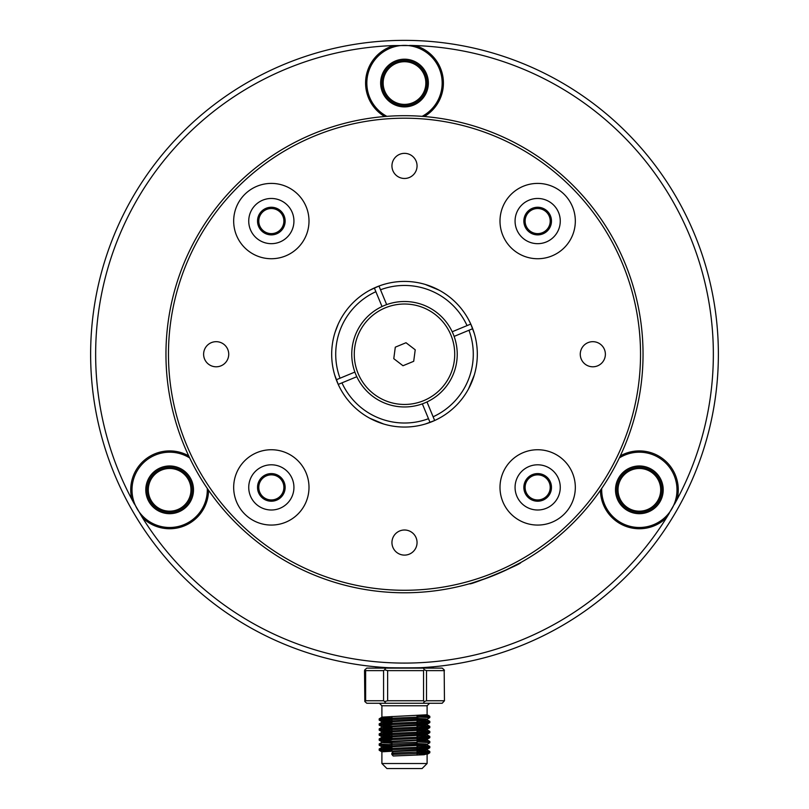 <?xml version="1.0" encoding="UTF-8"?>
<svg xmlns="http://www.w3.org/2000/svg" width="809" height="809" viewBox="0 0 809 809"><rect width="100%" height="100%" fill="white"/><g stroke="black" fill="none" stroke-linecap="round" stroke-linejoin="round"><path stroke-width="1.21" d="M417.06 724.975L417.06 720.576L427.101 719.788L426.333 718.958L417.06 718.382M425.382 719.484L417.06 719.009L425.382 719.484M417.06 719.949L417.06 715.561L427 714.843M417.06 755.11L417.06 750.712L424.715 750.297M425.382 749.619L417.06 749.144L425.382 749.619M381.899 763.524L427.101 763.524L422.076 768.55L386.924 768.55L381.899 763.524L381.899 751.804L427.071 749.255M417.06 750.085L417.06 745.696L424.452 745.301M425.382 744.593L417.06 744.118L425.382 744.593L417.06 745.059L417.06 740.67L427.101 739.881L427.071 739.214M384.285 747.789L391.94 748.204L381.899 747.415L382.667 746.576L427.071 744.24M425.382 739.568L417.06 739.092L425.382 739.568M417.06 740.043L417.06 735.644L427.101 734.855L426.333 734.026L417.06 733.45M425.382 734.552L417.06 734.076L425.382 734.552M417.06 735.017L417.06 730.628L427.101 729.839L426.333 729L417.06 728.424M425.382 729.526L417.06 729.051L425.382 729.526M417.06 730.001L417.06 725.602L427.101 724.813L426.333 723.984L417.06 723.398M425.382 724.51L417.06 724.035L425.382 724.51M381.899 747.415L391.94 746.626L391.94 751.025M391.94 744.381L379.178 745.22L381.949 746.838L379.219 745.261L391.182 746.029L379.219 745.261L379.178 743.956L391.94 744.806L379.178 743.956L381.939 742.338L391.94 743.178L383.476 742.692M382.768 742.622L381.939 742.44M417.818 743.522L379.178 745.22L379.219 743.916L382.667 742.187L391.94 741.61L391.94 745.999M381.899 742.389L381.929 741.722M383.355 737.666L381.929 737.404M391.94 738.162L381.899 737.373L391.94 736.584M427.101 729.212L382.667 731.508L381.899 732.347L391.94 733.136L381.899 732.347L391.94 731.558L391.94 735.957M391.94 728.11L381.899 727.321L391.94 726.543L391.94 730.931M391.94 727.483L383.618 727.018L391.94 727.483M381.899 727.321L381.929 726.664M427.101 719.161L382.667 721.466L381.899 722.306L391.94 723.094L381.899 722.306L391.94 721.517M417.06 752.34L429.822 751.49L417.778 750.681L429.781 751.45L427.061 749.872L429.822 751.49L391.839 753.169L391.839 754.423L426.424 753.169L428.952 752.542L417.06 751.915L429.822 752.744L429.822 751.49L429.781 752.795L417.818 753.563M391.94 749.397L379.178 750.236L381.949 751.854L379.219 750.287L391.182 751.055L379.219 750.287L379.178 748.982L391.94 749.832L379.178 748.982L391.222 748.173M417.06 747.314L429.822 746.474L417.778 745.655L429.781 746.424L427.061 744.856L429.822 746.474L426.424 746.889L379.219 748.942L382.667 747.203L427.101 744.907L426.333 744.068L417.06 743.491M417.06 742.298L391.222 743.147M429.822 741.449L417.778 740.639L429.781 741.408L427.061 739.831L429.822 741.449L429.822 742.702L417.06 741.863L429.822 742.702L429.822 741.449M391.94 738.101L391.94 739.355L379.178 740.195L381.949 741.813L379.219 740.235L391.182 741.014L379.219 740.235L379.178 738.941L391.94 739.78L379.219 738.89L391.222 738.121M417.06 737.272L429.822 736.433L417.778 735.614L429.781 736.382L427.061 734.805L429.822 736.433L426.424 736.847L379.219 738.89L381.939 737.323L427.101 734.855M391.94 734.329L379.178 735.169L381.949 736.797L379.219 735.219L391.182 735.988L379.219 735.219L379.178 733.915L391.94 734.764L379.178 733.915L391.222 733.106M417.06 732.256L429.822 731.407L417.778 730.598L429.781 731.356L427.061 729.789L429.822 731.407L426.424 731.832L379.219 733.874L381.939 732.297L427.101 729.839M391.94 729.313L379.178 730.153L381.949 731.771L379.219 730.193L391.182 730.972L379.219 730.193L379.178 728.899L391.94 729.738L379.178 728.899L391.222 728.08M417.06 727.23L429.822 726.381L417.778 725.572L429.781 726.34L427.061 724.763L429.822 726.381L426.424 726.806L379.219 728.848L381.939 727.271L427.101 724.813M391.94 723.034L391.94 724.288L379.178 725.127L381.949 726.745L379.219 725.177L391.182 725.946L379.219 725.177L379.178 723.873L391.94 724.722L379.219 723.833L391.222 723.064M417.06 722.204L429.822 721.365L417.778 720.546L429.781 721.315L427.061 719.747L429.822 721.365L426.424 721.78L379.219 723.833L381.939 722.255L427.101 719.788M391.94 719.272L379.178 720.111L381.949 721.729L379.219 720.152L391.182 720.92L379.219 720.152L379.178 718.847L391.94 719.697L379.178 718.847L391.222 718.038M417.06 717.189L429.822 716.339L417.778 715.53L429.781 716.299L427.061 714.721L429.822 716.339L426.424 716.764L379.219 718.807L382.667 717.077L427.101 714.772L427.101 705.772L381.899 705.772L379.391 703.264M417.818 718.412L379.178 720.111L379.178 718.847L381.939 717.229L391.94 718.068L382 717.361M417.818 748.547L429.822 747.728L417.06 746.889L429.822 747.728L429.822 746.474L429.781 747.769L426.424 748.153L379.178 750.236L379.178 748.982L381.939 747.364M429.781 742.753L427.051 744.331L429.781 742.753M417.818 738.496L429.822 737.687L417.06 736.847L429.822 737.687L429.822 736.433L429.781 737.727L426.424 738.101L379.178 740.195L379.219 738.89L381.939 737.323M417.818 733.48L429.822 732.661L417.06 731.821L429.822 732.661L429.822 731.407L429.781 732.711L426.424 733.085L379.178 735.169L379.178 733.915L381.939 732.297M417.818 728.454L429.822 727.635L417.06 726.806L429.822 727.635L429.822 726.381L429.781 727.685L426.424 728.06L379.178 730.153L379.219 728.848L381.939 727.271M417.818 723.438L429.822 722.619L417.06 721.78L429.822 722.619L429.822 721.365L429.781 722.659L426.424 723.034L379.178 725.127L379.178 723.873L381.939 722.255M417.06 716.885L429.822 717.593L427.051 719.211L429.822 717.593L417.161 716.764L417.161 715.51M421.438 667.658L428.75 668.113L421.438 667.658M382.111 668.113L385.711 667.546L382.151 668.052M391.839 754.423L393.204 755.99L424.068 754.736L426.333 754.109L417.06 753.533M391.839 753.169L393.204 751.601L427.101 749.923L426.333 749.094L417.06 748.517M381.939 742.338L427.101 739.881M381.899 741.762L424.068 739.669L426.333 739.042L417.06 738.465M381.899 737.373L382.667 736.534L427.101 734.228M381.899 726.694L427.101 724.186M393.204 754.382L393.204 753.128M391.94 747.577L383.618 747.101M391.94 742.551L383.618 742.086M391.94 737.535L383.618 737.06M391.94 732.509L383.618 732.044M391.94 722.467L383.618 721.992M384.659 701.545L383.577 700.756L383.577 670.621L384.659 669.822L387.632 670.621L387.632 700.756L384.659 701.545L385.65 703.264L442.189 703.264L444.465 700.756L444.171 669.822L442.189 668.113L423.35 668.113L424.341 669.822L426.515 670.621L426.515 700.756L424.341 701.545L423.542 700.756L423.542 670.621L424.341 669.822M364.535 670.621L364.829 669.822L365.628 670.621L365.628 700.756L364.829 701.545L364.535 670.621M364.829 669.822L366.811 668.113L423.35 668.113M383.577 670.621L365.628 670.621M384.659 669.822L385.65 668.113M444.465 670.621L426.515 670.621M423.542 670.621L387.632 670.621M387.632 700.756L423.542 700.756M423.35 703.264L424.341 701.545M426.515 700.756L444.465 700.756M365.628 700.756L383.577 700.756M364.829 701.545L366.811 703.264L385.65 703.264M644.884 469.21A21.347 21.347 0 0 1 659.972 495.351A21.347 21.347 0 0 1 633.831 510.449A21.347 21.347 0 0 1 618.743 484.308A21.347 21.347 0 0 1 644.884 469.21M410.021 62.435A21.347 21.347 0 0 1 425.119 88.575A21.347 21.347 0 0 1 398.979 103.663A21.347 21.347 0 0 1 383.881 77.522A21.347 21.347 0 0 1 410.021 62.435M175.169 469.21A21.347 21.347 0 0 1 190.257 495.351A21.347 21.347 0 0 1 164.116 510.449A21.347 21.347 0 0 1 149.028 484.308A21.347 21.347 0 0 1 175.169 469.21M182.561 576.18A313.872 313.872 0 0 1 182.561 132.292A313.872 313.872 0 0 1 626.439 132.292A313.872 313.872 0 0 1 626.439 576.18A313.872 313.872 0 0 1 182.561 576.18A313.872 313.872 0 0 0 626.439 576.18A313.872 313.872 0 0 0 626.439 132.292M188.699 455.892A38.923 38.923 0 0 0 131.948 499.507L142.414 517.639A38.923 38.923 0 0 0 208.56 490.294M424.361 116.516A38.923 38.923 0 0 0 414.966 45.557L394.034 45.557A38.923 38.923 0 0 0 384.639 116.516M600.44 490.294A38.923 38.923 0 0 0 666.586 517.639L677.052 499.507A308.856 308.856 0 0 0 409.728 45.425M394.034 45.557A308.856 308.856 0 0 0 134.446 504.108M527.903 230.838A13.814 13.814 0 0 0 547.43 230.838A13.814 13.814 0 0 0 547.43 211.301A13.814 13.814 0 0 0 527.903 211.301A13.814 13.814 0 0 0 527.903 230.838M528.793 229.948A12.56 12.56 0 0 0 546.54 229.948A12.56 12.56 0 0 0 546.54 212.191A12.56 12.56 0 0 0 528.793 212.191A12.56 12.56 0 0 0 528.793 229.948M261.57 497.171A13.814 13.814 0 0 0 281.097 497.171A13.814 13.814 0 0 0 281.097 477.634A13.814 13.814 0 0 0 261.57 477.634A13.814 13.814 0 0 0 261.57 497.171M262.46 496.281A12.56 12.56 0 0 0 280.207 496.281A12.56 12.56 0 0 0 280.207 478.523A12.56 12.56 0 0 0 262.46 478.523A12.56 12.56 0 0 0 262.46 496.281M527.903 497.171A13.814 13.814 0 0 0 547.43 497.171A13.814 13.814 0 0 0 547.43 477.634A13.814 13.814 0 0 0 527.903 477.634A13.814 13.814 0 0 0 527.903 497.171M528.793 496.281A12.56 12.56 0 0 0 546.54 496.281A12.56 12.56 0 0 0 546.54 478.523A12.56 12.56 0 0 0 528.793 478.523A12.56 12.56 0 0 0 528.793 496.281M261.57 230.838A13.814 13.814 0 0 0 281.097 230.838A13.814 13.814 0 0 0 281.097 211.301A13.814 13.814 0 0 0 261.57 211.301A13.814 13.814 0 0 0 261.57 230.838M262.46 229.948A12.56 12.56 0 0 0 280.207 229.948A12.56 12.56 0 0 0 280.207 212.191A12.56 12.56 0 0 0 262.46 212.191A12.56 12.56 0 0 0 262.46 229.948M422.116 116.344A37.669 37.669 0 0 0 431.136 56.418A37.669 37.669 0 0 0 377.864 56.418A37.669 37.669 0 0 0 386.884 116.344M387.632 99.911A23.855 23.855 0 0 0 421.368 99.911A23.855 23.855 0 0 0 421.368 66.176A23.855 23.855 0 0 0 387.632 66.176A23.855 23.855 0 0 0 387.632 99.911M388.522 99.032A22.601 22.601 0 0 0 420.478 99.032A22.601 22.601 0 0 0 420.478 67.066A22.601 22.601 0 0 0 388.522 67.066A22.601 22.601 0 0 0 388.522 99.032M189.67 457.934A37.669 37.669 0 0 0 143.011 516.466A37.669 37.669 0 0 0 207.286 488.434M152.78 506.697A23.855 23.855 0 0 0 186.515 506.697A23.855 23.855 0 0 0 186.515 472.962A23.855 23.855 0 0 0 152.78 472.962A23.855 23.855 0 0 0 152.78 506.697M153.67 505.807A22.601 22.601 0 0 0 185.625 505.807A22.601 22.601 0 0 0 185.625 473.852A22.601 22.601 0 0 0 153.67 473.852A22.601 22.601 0 0 0 153.67 505.807M674.554 504.108A308.856 308.856 0 0 0 677.052 499.507A38.923 38.923 0 0 0 620.301 455.892M601.714 488.434A37.669 37.669 0 0 0 665.989 516.466A37.669 37.669 0 0 0 619.33 457.934M622.485 506.697A23.855 23.855 0 0 0 656.22 506.697A23.855 23.855 0 0 0 656.22 472.962A23.855 23.855 0 0 0 622.485 472.962A23.855 23.855 0 0 0 622.485 506.697M623.375 505.807A22.601 22.601 0 0 0 655.33 505.807A22.601 22.601 0 0 0 655.33 473.852A22.601 22.601 0 0 0 623.375 473.852A22.601 22.601 0 0 0 623.375 505.807M380.402 667.182L375.578 666.778C373.06 668.214 435.899 668.214 433.422 666.778L417.06 668.113M422.268 667.607L424.26 667.486M426.646 667.324L433.422 666.778M142.414 517.639A308.856 308.856 0 0 0 669.326 513.169M502.976 571.508L520.693 562.568C522.938 563.529 468.745 585.979 469.655 583.714L471.526 583.168M416.099 537.752A12.56 12.56 0 0 0 399.697 530.957A12.56 12.56 0 0 0 392.901 547.369A12.56 12.56 0 0 0 409.303 554.155A12.56 12.56 0 0 0 416.099 537.752M604.424 349.427A12.56 12.56 0 0 0 588.022 342.632A12.56 12.56 0 0 0 581.226 359.044A12.56 12.56 0 0 0 597.629 365.84A12.56 12.56 0 0 0 604.424 349.427M416.099 161.102A12.56 12.56 0 0 0 399.697 154.307A12.56 12.56 0 0 0 392.901 170.719A12.56 12.56 0 0 0 409.303 177.515A12.56 12.56 0 0 0 416.099 161.102M227.774 349.427A12.56 12.56 0 0 0 211.371 342.632A12.56 12.56 0 0 0 204.576 359.044A12.56 12.56 0 0 0 220.978 365.84A12.56 12.56 0 0 0 227.774 349.427M572.459 206.659A37.669 37.669 0 0 0 523.251 186.272A37.669 37.669 0 0 0 502.864 235.48A37.669 37.669 0 0 0 552.082 255.866A37.669 37.669 0 0 0 572.459 206.659M558.544 212.423A22.601 22.601 0 0 0 529.015 200.187A22.601 22.601 0 0 0 516.789 229.716A22.601 22.601 0 0 0 546.318 241.952A22.601 22.601 0 0 0 558.544 212.423M306.136 206.659A37.669 37.669 0 0 0 256.918 186.272A37.669 37.669 0 0 0 236.541 235.48A37.669 37.669 0 0 0 285.749 255.866A37.669 37.669 0 0 0 306.136 206.659M292.211 212.423A22.601 22.601 0 0 0 262.682 200.187A22.601 22.601 0 0 0 250.456 229.716A22.601 22.601 0 0 0 279.985 241.952A22.601 22.601 0 0 0 292.211 212.423M306.136 472.992A37.669 37.669 0 0 0 256.918 452.605A37.669 37.669 0 0 0 236.541 501.813A37.669 37.669 0 0 0 285.749 522.199A37.669 37.669 0 0 0 306.136 472.992M292.211 478.756A22.601 22.601 0 0 0 262.682 466.52A22.601 22.601 0 0 0 250.456 496.048A22.601 22.601 0 0 0 279.985 508.285A22.601 22.601 0 0 0 292.211 478.756M572.459 472.992A37.669 37.669 0 0 0 523.251 452.605A37.669 37.669 0 0 0 502.864 501.813A37.669 37.669 0 0 0 552.082 522.199A37.669 37.669 0 0 0 572.459 472.992M558.544 478.756A22.601 22.601 0 0 0 529.015 466.52A22.601 22.601 0 0 0 516.789 496.048A22.601 22.601 0 0 0 546.318 508.285A22.601 22.601 0 0 0 558.544 478.756M624.882 262.945A238.544 238.544 0 0 1 495.786 574.623A238.544 238.544 0 0 1 184.118 445.526A238.544 238.544 0 0 1 313.214 133.849A238.544 238.544 0 0 1 624.882 262.945A238.544 238.544 0 0 0 313.214 133.849A238.544 238.544 0 0 0 184.118 445.526M471.789 583.097L488.464 577.515M490.062 576.908L499.831 572.903M411.387 301.959A52.727 52.727 0 0 0 352.218 347.354A52.727 52.727 0 0 0 397.613 406.512A52.727 52.727 0 0 1 352.218 347.354A52.727 52.727 0 0 1 411.387 301.959A52.727 52.727 0 0 1 456.782 361.117A52.727 52.727 0 0 1 397.613 406.512A52.727 52.727 0 0 0 456.782 361.117A52.727 52.727 0 0 0 411.387 301.959A52.727 52.727 0 0 1 456.782 361.117A52.727 52.727 0 0 1 397.613 406.512A52.727 52.727 0 0 0 456.782 361.117A52.727 52.727 0 0 0 411.387 301.959M406.017 342.733L395.298 347.172L393.781 358.67L402.983 365.739L413.702 361.299L415.219 349.801L406.017 342.733M434.666 287.964L439.176 290.198L425.261 284.434M338.223 324.065L335.108 332.155M374.334 420.508L369.824 418.263L383.739 424.037M369.824 290.198L378.966 286.042A72.82 72.82 0 0 1 470.777 324.065L474.296 333.48M354.878 372.069L340.033 378.218A68.785 68.785 0 0 1 375.872 291.695L374.334 287.964A72.82 72.82 0 0 0 338.223 384.406L334.704 374.992M386.662 304.609L380.513 289.774A68.785 68.785 0 0 1 467.046 325.612L470.777 324.065A72.82 72.82 0 0 1 434.666 420.508L425.261 424.037M470.777 384.406L468.532 388.917L474.296 374.992M454.122 336.402L472.699 328.707A72.82 72.82 0 0 0 470.777 324.065L468.532 319.555M422.338 403.863L428.487 418.698A68.785 68.785 0 0 1 341.954 382.859L338.223 384.406A72.82 72.82 0 0 0 434.666 420.508L426.98 401.931M468.967 330.254A68.785 68.785 0 0 1 433.128 416.777M341.954 382.859L356.799 376.711M375.872 291.695L382.02 306.53M430.034 422.429L428.487 418.698M336.301 379.765L340.033 378.218M467.046 325.612L452.201 331.761M378.966 286.042A72.82 72.82 0 0 0 376.63 286.962A72.82 72.82 0 0 1 378.966 286.042L380.513 289.774M376.63 286.962A72.82 72.82 0 0 0 374.334 287.964A72.82 72.82 0 0 1 376.63 286.962M186.434 444.566A236.036 236.036 0 0 0 494.825 572.307A236.036 236.036 0 0 0 622.566 263.906A236.036 236.036 0 0 0 314.175 136.165A236.036 236.036 0 0 0 186.434 444.566M411.053 304.447A50.219 50.219 0 0 0 354.706 347.678A50.219 50.219 0 0 0 397.947 404.025A50.219 50.219 0 0 0 454.294 360.794A50.219 50.219 0 0 0 411.053 304.447M432.37 421.509A72.82 72.82 0 0 0 434.666 420.508M429.822 717.593L429.822 716.339L429.822 717.593M427.051 754.372L429.781 752.795L427.051 754.372M427.051 749.346L429.781 747.769L427.051 749.346M427.051 739.305L429.781 737.727L427.051 739.305M427.051 734.279L429.781 732.711L427.051 734.279M427.051 729.263L429.781 727.685L427.051 729.263M427.051 724.237L429.781 722.659L427.051 724.237M380.685 667.203L382.111 668.032L380.685 667.203M427.101 763.524L427.101 754.322M391.94 716.501L391.94 720.89M427.101 705.772L429.609 703.264M427.799 667.243L429.296 668.113M381.899 717.28L381.899 705.772"/></g></svg>
